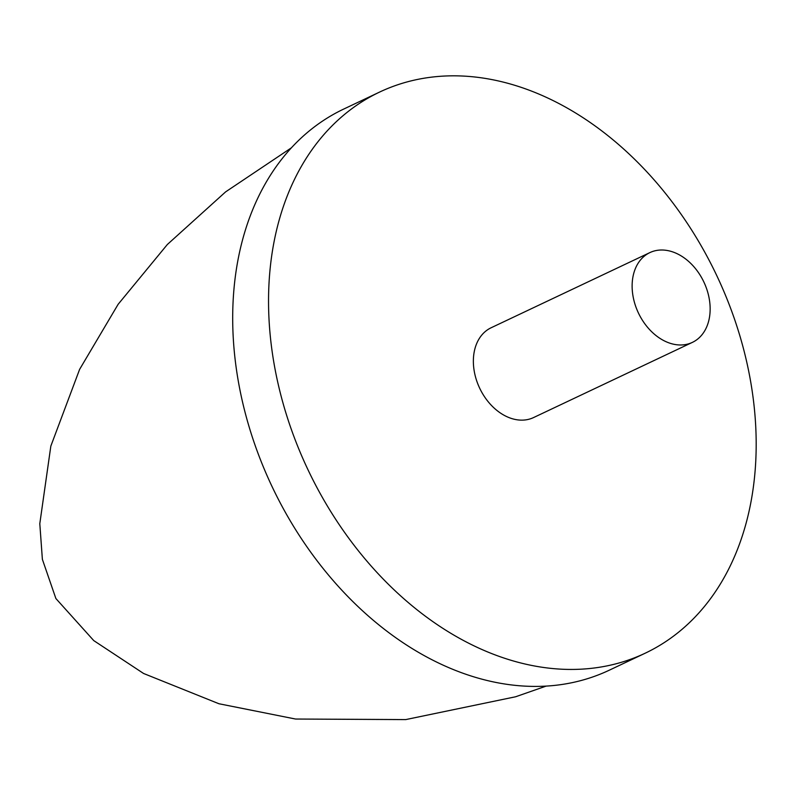 <?xml version="1.0" encoding="UTF-8"?>
<svg xmlns="http://www.w3.org/2000/svg" width="796" height="796" viewBox="0 0 796 796"><rect width="100%" height="100%" fill="white"/><g stroke="black" fill="none" stroke-linecap="round" stroke-linejoin="round"><path stroke-width="1.19" d="M666.68 250.402A49.66 36.198 -115.3 0 1 707.853 292.679A49.66 36.198 -115.3 0 1 692.391 342.38A49.66 36.198 -115.3 0 1 638.412 312.977A49.66 36.198 -115.3 0 1 649.884 252.601A49.66 36.198 -115.3 0 1 666.68 250.402M692.391 342.38L533.618 417.542A49.66 36.198 -115.3 0 1 479.65 388.14A49.66 36.198 -115.3 0 1 491.122 327.763L649.884 252.601M645.188 653.208L609.338 670.172A310.4 226.263 -115.3 0 1 504.336 683.933A310.4 226.263 -115.3 0 1 247.049 419.691A310.4 226.263 -115.3 0 1 343.703 109.072L379.553 92.097A310.4 226.263 -115.3 0 1 716.878 275.834A310.4 226.263 -115.3 0 1 645.188 653.208A310.4 226.263 -115.3 0 1 540.185 666.958A310.4 226.263 -115.3 0 1 282.898 402.716A310.4 226.263 -115.3 0 1 379.553 92.097M291.316 147.867L225.606 191.886L167.349 244.501L118.156 304.271L79.62 369.354L50.835 446.098L39.8 523.678L42.377 559.349L55.879 598.522L93.759 640.601L143.579 673.476L218.93 703.744L295.545 719.037L405.711 719.594L515.609 696.769L546.126 686.102"/></g></svg>
